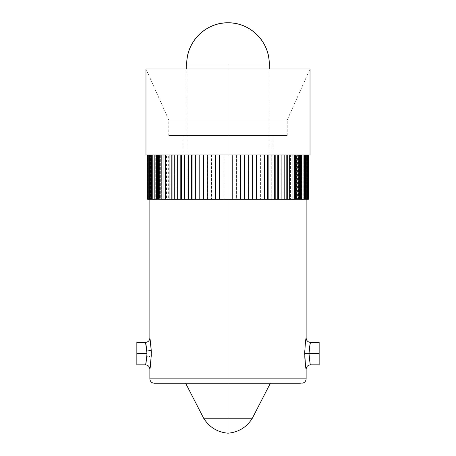 <?xml version="1.0" encoding="UTF-8"?>
<svg xmlns="http://www.w3.org/2000/svg" width="456" height="456" viewBox="0 0 456 456"><rect width="100%" height="100%" fill="white"/><g stroke="black" fill="none" stroke-linecap="round" stroke-linejoin="round"><path stroke-width="0.34" stroke-dasharray="2.28 1.71" d="M300.373 383.211L154.208 383.211L270.385 383.211L185.615 383.211L228 383.211L228 418.209L252.35 418.209L228 418.209L228 383.211L289.355 383.211M186.76 64.039L228 64.039L228 154.994L186.983 154.994L310.029 154.994L228 154.994L236.396 154.994L236.396 199.318L228 199.318L228 378.873L306.136 378.873L228 378.873L228 199.318L306.136 199.318L228 199.318L228 68.941L310.029 68.941L228 68.941L228 120.025L168.777 120.025L228 120.025L228 68.941L228 154.994L183.078 154.994L228 154.994L228 135.517L168.777 135.517L228 135.517L228 120.025L228 154.994L228 64.039L269.239 64.039M308.991 354.016L308.991 353.525L304.728 353.491L305.212 362.714M305.372 364.127L305.429 364.566M305.446 364.709L306.136 369.183M310.473 364.846L310.177 363.654M310.171 363.62L309.043 355.72M150.89 361.711L151.192 357.282A4.343 1.02 -177.4 0 0 146.923 356.261L146.564 359.727M146.604 359.436L145.527 364.846M149.864 369.183L150.303 366.521M150.087 367.912L150.508 365.074M150.583 364.486L150.885 361.756M309.31 348.435L310.023 344.263M309.043 351.519L309.214 349.273M308.991 353.617L319.154 353.617L319.154 342.388L319.154 353.617L308.991 353.434M147.009 353.582L136.846 353.617L136.846 342.388L136.846 353.617L147.009 353.617L146.923 356.261A4.343 1.02 2.6 0 1 151.192 357.282L151.267 352.819M145.549 342.484L146.296 345.859M145.909 343.949L145.584 342.616M252.35 418.209L228 418.209L228 433.2L228 418.209L203.65 418.209M145.971 68.941L228 68.941L228 120.025L168.777 120.025L228 120.025L228 135.517L183.078 135.517L228 135.517L228 154.994L215.437 154.994L223.799 154.994L223.799 199.318L215.437 199.318L215.437 154.994L203.182 154.994L211.305 154.994L211.305 199.318L203.182 199.318L203.182 154.994L191.543 154.994L199.221 154.994L199.221 199.318L191.543 199.318L191.543 154.994L180.798 154.994L187.849 154.994L187.849 199.318L180.798 199.318L180.798 154.994L171.217 154.994L177.464 154.994L177.464 199.318L171.217 199.318L171.217 154.994L163.031 154.994L168.321 154.994L168.321 199.318L163.031 199.318L163.031 154.994L156.448 154.994L160.649 154.994L160.649 199.318L156.448 199.318L156.448 154.994L151.626 154.994L154.635 154.994L154.635 199.318L151.626 199.318L151.626 154.994L148.685 154.994L150.434 154.994L150.434 199.318L148.685 199.318L148.685 154.994L147.807 154.994L148.992 154.994L147.693 154.994L228 154.994L228 68.941L228 154.994L272.922 154.994L183.078 154.994L269.017 154.994L186.983 154.994L228 154.994L228 135.517L287.223 135.517L168.777 135.517L272.922 135.517L183.078 135.517L228 135.517L228 120.025L287.223 120.025L228 120.025L228 68.941L145.971 68.941L168.777 120.025L168.777 135.517M304.921 359.339L306.073 368.841M305.132 345.295L304.728 353.525M304.728 353.617L304.779 356.586M304.933 347.706L304.779 350.641M306.101 338.238L304.939 347.666M248.782 199.318L240.563 199.318L240.563 154.994L248.782 154.994L248.782 199.318L147.693 199.318L148.992 199.318L147.807 199.318L148.992 199.318L148.992 154.994L147.807 154.994L148.685 154.994L148.685 199.318L151.369 199.318L149.864 199.318L149.859 154.994L148.685 154.994L149.859 154.994L149.859 199.318L150.611 199.318L150.611 154.994L149.448 154.994L151.626 154.994L151.626 199.318L152.754 199.318L152.754 154.994L151.626 154.994L152.754 154.994L152.754 199.318L151.58 199.318L151.58 154.994L150.434 154.994L150.434 199.318L151.58 199.318L151.58 154.994L156.448 154.994L156.448 199.318L157.508 199.318L157.508 154.994L156.448 154.994L157.508 154.994L157.508 199.318L155.724 199.318L155.724 154.994L154.635 154.994L154.635 199.318L155.724 199.318L155.724 154.994L163.031 154.994L163.031 199.318L151.369 199.318L172.75 199.318L163.031 199.318L163.995 199.318L163.995 154.994L163.031 154.994L163.995 154.994L163.995 199.318L161.646 199.318L161.646 154.994L160.649 154.994L160.649 199.318L161.646 199.318L161.646 154.994L171.217 154.994L171.217 199.318L172.054 199.318L172.054 154.994L171.217 154.994L172.054 154.994L172.054 199.318L169.204 199.318L169.204 154.994L168.321 154.994L168.321 199.318L169.204 199.318L169.204 154.994L180.798 154.994L180.798 199.318L181.494 199.318L181.494 154.994L180.798 154.994L181.494 154.994L181.494 199.318L178.21 199.318L178.21 154.994L177.464 154.994L177.464 199.318L178.21 199.318L178.21 154.994L191.543 154.994L191.543 199.318L192.084 199.318L192.084 154.994L191.543 154.994L192.084 154.994L192.084 199.318L188.442 199.318L188.442 154.994L187.849 154.994L187.849 199.318L188.442 199.318L188.442 154.994L203.182 154.994L203.182 199.318L203.553 199.318L203.553 154.994L203.182 154.994L203.553 154.994L203.553 199.318L199.648 199.318L199.648 154.994L199.221 154.994L199.221 199.318L199.648 199.318L199.648 154.994L215.437 154.994L215.437 199.318L215.625 154.994L215.625 199.318L211.55 199.318L211.305 154.994L211.305 199.318L211.55 154.994L272.922 154.994L145.971 154.994L240.563 154.994L228 154.994L228 199.318L292.969 199.318L292.969 154.994L297.546 154.994L297.546 199.318L284.783 199.318L284.783 154.994L290.409 154.994L290.409 199.318L275.202 199.318L275.202 154.994L281.734 154.994L281.734 199.318L264.457 199.318L264.457 154.994L271.736 154.994L271.736 199.318L252.818 199.318L252.818 154.994L260.661 154.994L260.661 199.318L248.474 199.318L248.782 199.318L248.474 199.318L248.474 154.994L252.818 154.994L240.375 154.994L248.782 154.994L248.474 154.994L248.782 154.994L248.782 199.318M302.972 199.318L299.552 199.318L299.552 154.994L302.972 154.994L302.972 199.318L292.969 199.318L307.315 199.318L307.315 154.994L308.193 154.994L308.193 199.318L304.374 199.318L304.374 154.994L306.552 154.994L306.552 199.318L301.861 199.318L302.972 199.318L301.861 199.318L301.861 154.994L304.374 154.994L252.447 154.994L302.972 154.994L301.861 154.994L302.972 154.994L302.972 199.318M308.307 154.994L228 154.994L228 199.318L228 154.994L228 199.318L228 154.994L223.799 154.994L223.799 199.318L223.862 154.994L223.862 199.318L292.969 199.318L292.005 199.318L292.005 154.994L292.005 199.318L292.969 199.318L292.005 199.318L292.005 154.994L292.969 154.994L292.969 199.318L306.136 199.318L306.141 154.994L306.141 199.318L306.683 199.318L306.683 154.994L306.683 199.318L307.315 199.318L306.141 199.318L306.141 154.994L307.315 154.994L307.315 199.318L305.389 199.318L305.389 154.994L306.552 154.994L306.552 199.318L305.389 199.318L305.389 154.994L306.141 154.994L306.141 199.318L308.193 199.318L307.008 199.318L308.193 199.318L308.193 154.994L307.008 154.994L308.307 154.994M228 378.873L149.864 378.873L228 378.873M150.594 364.407L151.073 359.431M150.252 366.852L150.52 364.982M149.899 369.001L150.035 368.214L149.899 369.001M150.645 343.277L149.899 338.232M149.95 338.529L149.87 338.061L149.95 338.529M150.44 341.647L150.32 340.814M150.925 345.904L150.845 345.067M150.811 344.713L150.719 343.898M151.261 352.357L151.073 347.797M228 135.517L287.223 135.517L228 135.517M228 120.025L287.223 120.025L228 120.025M148.137 154.994L148.137 199.318L147.693 199.318L148.884 199.318L148.884 154.994L147.693 154.994L148.137 154.994L148.137 199.318L149.317 199.318L149.317 154.994L148.137 154.994M153.028 199.318L154.139 199.318L153.028 199.318L154.139 199.318L154.139 154.994L154.139 199.318L153.028 199.318M158.454 199.318L159.48 199.318L158.454 199.318L159.48 199.318L159.48 154.994L159.48 199.318L158.454 199.318M165.591 199.318L166.514 199.318L165.591 199.318L166.514 199.318L166.514 154.994L166.514 199.318L165.591 199.318M174.266 199.318L175.058 199.318L174.266 199.318L175.058 199.318L175.058 154.994L175.058 199.318L174.266 199.318M184.264 199.318L184.908 199.318L184.264 199.318L184.908 199.318L184.908 154.994L184.908 199.318L184.264 199.318M195.339 199.318L195.818 199.318L195.339 199.318L195.818 199.318L195.818 154.994L195.818 199.318L195.339 199.318M207.218 199.318L207.526 199.318L207.218 199.318L207.526 199.318L207.526 154.994L207.526 199.318L207.218 199.318M219.604 199.318L219.729 154.994L219.604 199.318M308.307 199.318L307.008 199.318L307.008 154.994L307.008 199.318L307.116 154.994L307.116 199.318L308.307 199.318M155.627 383.211L166.645 383.211M228 418.209L203.65 418.209L228 418.209M145.692 364.184L146.114 362.326M146.564 359.744L145.675 364.253M136.846 364.846L136.846 353.617L136.846 364.846M310.194 363.717L309.271 358.462M319.154 353.617L319.154 364.846L319.154 353.617M147.009 353.617L146.923 356.261M151.192 357.282L151.267 352.904M151.267 352.858L151.267 352.556M151.215 350.556L151.187 349.837M150.805 344.679L150.725 343.932M145.527 342.388L146.821 349.615M146.923 350.972L147.009 353.263M304.728 353.491L308.991 353.525M309.082 350.875L309.231 349.125M309.402 347.746L310.012 344.308M306.084 338.312L306.016 338.734M305.674 340.86L305.298 343.727M148.992 199.318L148.884 154.994L148.992 199.318M149.448 199.318L150.611 199.318L150.611 154.994L149.859 154.994L149.859 199.318L149.859 154.994L149.317 154.994L149.317 199.318L149.859 199.318L149.448 199.318M240.563 199.318L240.375 154.994L240.563 199.318M252.818 199.318L252.447 199.318L252.447 154.994L252.447 199.318L252.818 199.318L252.447 199.318L252.447 154.994L252.818 154.994L252.818 199.318M264.457 199.318L263.916 199.318L263.916 154.994L263.916 199.318L264.457 199.318L263.916 199.318L263.916 154.994L264.457 154.994L264.457 199.318M275.202 199.318L274.506 199.318L274.506 154.994L274.506 199.318L275.202 199.318L274.506 199.318L274.506 154.994L275.202 154.994L275.202 199.318M284.783 199.318L283.945 199.318L283.945 154.994L283.945 199.318L284.783 199.318L283.945 199.318L283.945 154.994L284.783 154.994L284.783 199.318M299.552 199.318L298.492 199.318L298.492 154.994L298.492 199.318L299.552 199.318L298.492 199.318L298.492 154.994L299.552 154.994L299.552 199.318M304.374 199.318L303.246 199.318L303.246 154.994L303.246 199.318L304.374 199.318L303.246 199.318L303.246 154.994L304.374 154.994L304.374 199.318M301.861 199.318L301.861 154.994L303.246 154.994L303.246 199.318L301.861 199.318M296.52 154.994L297.546 154.994L297.546 199.318L296.52 199.318L296.52 154.994L298.492 154.994L298.492 199.318L296.52 199.318L296.52 154.994M289.486 154.994L290.409 154.994L290.409 199.318L289.486 199.318L289.486 154.994L292.005 154.994L292.005 199.318L289.486 199.318L289.486 154.994M280.942 154.994L281.734 154.994L281.734 199.318L280.942 199.318L280.942 154.994L283.945 154.994L283.945 199.318L280.942 199.318L280.942 154.994M271.092 154.994L271.736 154.994L271.736 199.318L271.092 199.318L271.092 154.994L274.506 154.994L274.506 199.318L271.092 199.318L271.092 154.994M260.182 154.994L260.661 154.994L260.661 199.318L260.182 199.318L260.182 154.994L263.916 154.994L263.916 199.318L260.182 199.318L260.182 154.994M248.474 199.318L248.474 154.994L252.447 154.994L252.447 199.318L248.474 199.318M236.271 154.994L236.271 199.318L236.271 154.994L240.375 154.994L240.375 199.318L236.271 199.318L236.271 154.994M183.078 154.994L183.078 135.517M269.228 68.941L269.017 154.994M186.772 68.941L186.983 154.994M272.922 154.994L272.922 135.517M287.223 135.517L287.223 120.025L310.029 68.941"/><path stroke-width="0.68" d="M166.645 383.211L228 383.211L228 378.873L149.864 378.873L228 378.873L228 199.318L215.625 199.318L215.625 154.994L215.625 199.318L215.437 154.994L215.437 199.318L203.553 199.318L203.553 154.994L203.553 199.318L203.182 199.318L203.182 154.994L203.182 199.318L192.084 199.318L192.084 154.994L192.084 199.318L191.543 199.318L191.543 154.994L191.543 199.318L181.494 199.318L181.494 154.994L181.494 199.318L180.798 199.318L180.798 154.994L180.798 199.318L172.054 199.318L172.054 154.994L172.054 199.318L171.217 199.318L171.217 154.994L171.217 199.318L163.995 199.318L163.995 154.994L163.995 199.318L163.031 199.318L163.031 154.994L163.031 199.318L157.508 199.318L157.508 154.994L157.508 199.318L156.448 199.318L156.448 154.994L156.448 199.318L152.754 199.318L152.754 154.994L152.754 199.318L151.626 199.318L151.626 154.994L151.626 199.318L148.685 199.318L148.685 154.994L148.685 199.318L147.807 199.318L147.807 154.994L147.807 199.318L149.448 199.318L149.448 154.994L149.448 199.318L153.028 199.318L153.028 154.994L153.028 199.318L158.454 199.318L158.454 154.994L158.454 199.318L165.591 199.318L165.591 154.994L165.591 199.318L174.266 199.318L174.266 154.994L174.266 199.318L184.264 199.318L184.264 154.994L184.264 199.318L195.339 199.318L195.339 154.994L195.339 199.318L207.218 199.318L207.218 154.994L207.218 199.318L219.604 199.318L219.604 154.994L219.604 199.318L228 199.318L228 378.873L306.136 378.873L228 378.873L228 383.211L300.373 383.211M305.212 362.714L305.372 364.127M301.792 383.211C304.414 382.937 305.862 381.495 306.136 378.873L306.136 369.183L305.446 364.709M304.779 350.641L304.728 353.491C305.189 362.97 305.657 368.197 306.136 369.183C305.685 368.334 305.212 363.187 304.728 353.736L308.991 353.702C310.61 368.106 310.61 368.077 308.991 353.617L319.154 353.617L319.154 342.388L319.154 353.617L308.991 353.617L309.157 357.373M309.043 355.72L308.991 354.016M146.114 362.326L147.009 353.617L145.527 342.388L136.846 342.388L136.846 353.617L147.009 353.617C145.88 366.464 144.814 368.898 146.923 356.261L146.604 359.436M136.846 342.388L136.846 353.617L147.009 353.617L146.923 350.972A4.343 1.02 177.4 0 0 151.192 349.952C151.187 359.379 150.771 365.649 149.944 368.75L151.073 359.431M150.526 364.948L150.583 364.486M319.154 342.388L310.473 342.388L309.453 347.387L308.991 353.702L304.728 353.736L305.138 345.226L306.136 338.044L306.136 199.318M309.464 347.307L309.544 346.765M309.214 349.273L309.31 348.435M308.991 353.617C310.61 339.156 310.61 339.121 308.991 353.525L309.043 351.519M149.99 338.762L151.192 349.952A4.343 1.02 -2.6 0 1 146.923 350.972L145.909 343.949M228 418.209L228 433.2L228 418.209L252.35 418.209C246.713 427.232 238.596 432.225 228 433.2C217.404 432.225 209.287 427.232 203.65 418.209L228 418.209L228 383.211L228 418.209L203.65 418.209L228 418.209M269.228 68.941L269.239 64.039A41.239 41.239 0 0 0 228 22.8A41.239 41.239 0 0 0 186.76 64.039L269.239 64.039L186.76 64.039C186.196 42.003 205.964 22.23 228 22.8C250.036 22.23 269.804 42.003 269.239 64.039L228 64.039L228 68.941L310.029 68.941L228 68.941L228 154.994L310.029 154.994L228 154.994L228 68.941L145.971 68.941L145.971 154.994L228 154.994L228 199.318L228 154.994L145.971 154.994M305.429 364.566L304.728 353.736C305.189 344.274 305.657 339.042 306.136 338.044C305.685 338.888 305.218 344.035 304.728 353.491M319.154 364.846L319.154 353.617L319.154 364.846L310.473 364.846C307.857 365.119 306.409 366.567 306.136 369.183L306.084 368.893M304.779 356.586L304.95 359.773M307.863 199.318L308.307 199.318L308.307 154.994L308.307 199.318L307.315 199.318L307.315 154.994L307.315 199.318L307.863 199.318L307.863 154.994L307.863 199.318M305.566 199.318L307.315 199.318L304.42 199.318L305.566 199.318L305.566 154.994L305.566 199.318M301.365 199.318L304.374 199.318L304.374 154.994L304.42 199.318L304.42 154.994L304.42 199.318L300.276 199.318L301.365 199.318L301.365 154.994L301.365 199.318M295.351 199.318L299.552 199.318L299.552 154.994L299.552 199.318L300.276 199.318L300.276 154.994L300.276 199.318L294.354 199.318L295.351 199.318L295.351 154.994L295.351 199.318M287.679 199.318L292.969 199.318L292.969 154.994L292.969 199.318L294.354 199.318L294.354 154.994L294.354 199.318L286.795 199.318L287.679 199.318L287.679 154.994L287.679 199.318M278.536 199.318L284.783 199.318L284.783 154.994L284.783 199.318L286.795 199.318L286.795 154.994L286.795 199.318L277.789 199.318L278.536 199.318L278.536 154.994L278.536 199.318M268.151 199.318L275.202 199.318L275.202 154.994L275.202 199.318L277.789 199.318L277.789 154.994L277.789 199.318L267.558 199.318L268.151 199.318L268.151 154.994L268.151 199.318M256.779 199.318L264.457 199.318L264.457 154.994L264.457 199.318L267.558 199.318L267.558 154.994L267.558 199.318L256.352 199.318L256.779 199.318L256.779 154.994L256.779 199.318M244.695 199.318L252.818 199.318L252.818 154.994L252.818 199.318L256.352 199.318L256.352 154.994L256.352 199.318L244.45 199.318L244.695 154.994L244.695 199.318M232.201 199.318L240.563 199.318L240.563 154.994L240.563 199.318L244.45 199.318L244.45 154.994L244.45 199.318L232.138 199.318L232.201 154.994L232.201 199.318M150.451 365.473L150.594 364.407M150.52 342.268L149.864 338.044L151.192 349.952L151.238 355.88L150.035 368.214M149.95 338.529L149.87 338.061M150.189 339.982L150.081 339.287M150.719 343.898L150.588 342.787M150.845 345.067L150.811 344.713M151.073 347.797L150.925 345.904M151.267 352.819L151.261 352.357M145.971 68.941L228 68.941L228 64.039L186.76 64.039L186.772 68.941M147.693 199.318L147.693 154.994L147.693 199.318M228 199.318L232.138 199.318L232.138 154.994L232.138 199.318L228 199.318M136.846 364.846L136.846 353.617L136.846 364.846L145.527 364.846C148.137 365.108 149.579 366.556 149.864 369.183L149.864 378.873C150.138 381.495 151.586 382.937 154.208 383.211L289.355 383.211M154.208 383.211L155.627 383.211M309.162 357.424L310.069 363.175M151.267 352.556L151.238 351.285M151.232 351.069L151.215 350.556M151.187 349.837L150.805 344.679M150.725 343.932L150.52 342.279M147.009 353.263L147.009 353.582M308.991 353.434L309.048 351.394M309.054 351.297L309.082 350.875M309.231 349.125L309.402 347.746M306.016 338.734L305.947 339.139M305.936 339.207L305.879 339.526M305.879 339.543L305.674 340.86M305.298 343.727L305.138 345.232M270.385 383.211L252.35 418.209M310.029 68.941L310.029 154.994M149.864 199.318L149.864 338.044C149.591 340.666 148.143 342.114 145.527 342.388M185.615 383.211L203.65 418.209M310.473 342.388C307.857 342.114 306.409 340.672 306.136 338.044"/></g></svg>
